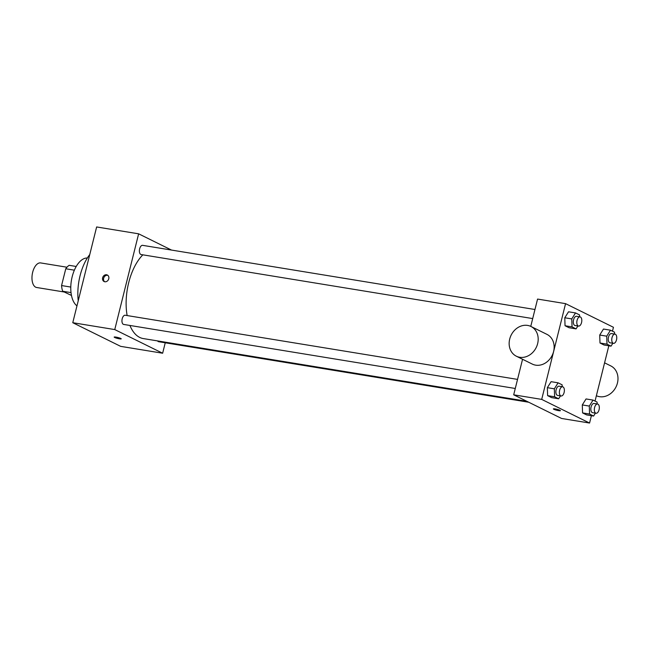 <?xml version="1.0" encoding="UTF-8"?>
<svg xmlns="http://www.w3.org/2000/svg" width="650" height="650" viewBox="0 0 650 650"><rect width="100%" height="100%" fill="white"/><g stroke="black" fill="none" stroke-linecap="round" stroke-linejoin="round"><path stroke-width="0.97" d="M66.958 267.223L40.666 262.925A12.447 6.468 99.3 0 0 32.671 272.252A12.447 6.468 99.3 0 0 36.644 287.495L64.244 292.012M71.476 295.457L62.717 291.257A16.063 8.344 99.3 0 1 61.571 285.553L65.764 268.759A16.063 8.344 99.3 0 1 69.184 265.322L76.221 266.476M71.029 292.614L62.717 291.257M74.368 270.173L65.764 268.759M70.785 287.064L61.571 285.553M76.968 305.849A24.895 12.927 -80.7 0 1 71.849 278.151A24.895 12.927 -80.7 0 1 87.352 258.001M78.236 300.771A39.414 20.467 -80.7 0 1 89.757 254.556M165.246 342.786L162.638 353.226L120.648 346.352L72.767 322.709L96.639 226.956L138.637 233.821L171.511 250.063M120.77 338.463A3.632 0.487 14 0 1 121.225 338.845A3.632 0.487 14 0 1 117.585 338.439A3.632 0.487 14 0 1 114.181 337.09A3.632 0.487 14 0 1 116.862 337.269A3.632 0.487 14 0 1 120.77 338.463M162.638 353.226L114.758 329.574L72.767 322.709M532.699 318.581L141.123 254.548A4.664 2.421 -80.7 0 1 140.757 254.426A4.664 2.421 -80.7 0 1 139.555 249.194A4.664 2.421 -80.7 0 1 142.626 245.342L534.966 309.506M515.271 388.481L123.695 324.439A4.664 2.421 -80.7 0 1 123.329 324.326A4.664 2.421 -80.7 0 1 122.127 319.093A4.664 2.421 -80.7 0 1 125.198 315.242L517.538 379.397M157.56 340.901A4.664 2.421 99.3 0 0 158.649 341.705L528.694 402.228M114.758 329.574L138.637 233.821M526.801 401.286L143.268 338.569A45.638 23.701 -80.7 0 1 139.693 337.407A45.638 23.701 -80.7 0 1 129.919 325.463M127.132 315.551A45.638 23.701 -80.7 0 1 142.854 254.832M104.829 281.759A3.632 3.063 116.3 0 1 104.089 281.523A3.632 3.063 116.3 0 1 102.952 276.908A3.632 3.063 116.3 0 1 107.307 275.007A3.632 3.063 116.3 0 1 108.631 279.199A3.632 3.063 116.3 0 1 104.829 281.759M114.181 337.082A3.632 0.487 -166 0 0 117.585 338.431A3.632 0.487 -166 0 0 121.225 338.845M107.786 275.316A3.632 3.063 -63.7 0 0 103.959 277.404A3.632 3.063 -63.7 0 0 104.626 281.718M591.403 415.683L589.566 423.044L561.576 418.462L513.695 394.818L522.559 359.271M530.758 326.381L537.566 299.065L565.565 303.648L613.446 327.291L612.471 331.175M589.566 423.044L541.694 399.392L513.695 394.818M555.133 408.923A3.632 0.487 14 0 1 558.699 409.801A3.632 0.487 14 0 1 560.406 410.662A3.632 0.487 14 0 1 556.766 410.256A3.632 0.487 14 0 1 553.361 408.907A3.632 0.487 14 0 1 555.133 408.923M604.029 345.004L599.999 343.013L599.722 335.034L603.484 329.046L599.722 335.034L599.999 343.013L604.029 345.004L611.033 346.149L607.003 344.159L606.726 336.18L610.48 330.192L614.51 332.183L614.575 334.067M551.655 397.637L547.617 395.647L547.349 387.668L551.102 381.68L547.349 387.668L547.617 395.647L551.655 397.637L558.651 398.783L554.621 396.793L554.344 388.814L558.098 382.826L562.136 384.816L562.201 386.701M608.831 345.792L595.043 401.074M541.694 399.392L565.565 303.648M586.601 414.903L582.571 412.912L582.294 404.934L586.056 398.946L582.294 404.934L582.571 412.912L586.601 414.903L593.604 416.049L589.574 414.058L589.298 406.079L593.052 400.091L597.082 402.082L597.147 403.967M569.083 327.738L565.045 325.748L564.777 317.769L568.531 311.789L564.777 317.769L565.045 325.748L569.083 327.738L576.079 328.884L572.049 326.893L571.773 318.914L575.526 312.926L579.556 314.925L579.621 316.81M531.001 326.495L546.967 334.376A16.567 13.983 116.3 0 1 553.597 351.512A16.567 13.983 116.3 0 1 532.293 364.081L516.336 356.2A16.567 13.983 116.3 0 1 511.136 335.156A16.567 13.983 116.3 0 1 531.001 326.495A16.567 13.983 116.3 0 1 537.639 343.631A16.567 13.983 116.3 0 1 516.336 356.2M596.383 395.728A16.567 13.983 -63.7 0 0 616.07 386.807A16.567 13.983 -63.7 0 0 610.805 365.909L604.581 362.838M577.907 325.975L576.079 328.884M580.052 316.875L576.558 316.306A4.664 2.421 99.3 0 0 573.56 319.8A4.664 2.421 99.3 0 0 575.047 325.512L578.549 326.081A4.664 2.421 99.3 0 0 581.693 321.872A4.664 2.421 99.3 0 0 580.052 316.875A4.664 2.421 99.3 0 0 577.062 320.369A4.664 2.421 99.3 0 0 578.549 326.081M572.049 326.893L565.045 325.748M571.773 318.914L564.777 317.769M575.526 312.926L568.531 311.789M612.852 343.241L611.033 346.149M615.006 334.141L611.504 333.572A4.664 2.421 99.3 0 0 608.514 337.066A4.664 2.421 99.3 0 0 610.001 342.777L613.503 343.346A4.664 2.421 99.3 0 0 616.647 339.137A4.664 2.421 99.3 0 0 615.006 334.141A4.664 2.421 99.3 0 0 612.016 337.634A4.664 2.421 99.3 0 0 613.503 343.346M607.003 344.159L599.999 343.013M606.726 336.18L599.722 335.034M610.48 330.192L603.484 329.046M560.479 395.874L558.651 398.783M562.632 386.774L559.13 386.206A4.664 2.421 99.3 0 0 556.132 389.699A4.664 2.421 99.3 0 0 557.627 395.403L561.121 395.98A4.664 2.421 99.3 0 0 564.265 391.771A4.664 2.421 99.3 0 0 562.632 386.774A4.664 2.421 99.3 0 0 559.634 390.268A4.664 2.421 99.3 0 0 561.121 395.98M554.621 396.793L547.617 395.647M554.344 388.814L547.349 387.668M558.098 382.826L551.102 381.68M595.424 413.14L593.604 416.049M597.577 404.04L594.084 403.463A4.664 2.421 99.3 0 0 591.086 406.965A4.664 2.421 99.3 0 0 592.572 412.669L596.074 413.246A4.664 2.421 99.3 0 0 599.219 409.029A4.664 2.421 99.3 0 0 597.577 404.04A4.664 2.421 99.3 0 0 594.587 407.534A4.664 2.421 99.3 0 0 596.074 413.246M589.574 414.058L582.571 412.912M589.298 406.079L582.294 404.934M593.052 400.091L586.056 398.946"/></g></svg>
